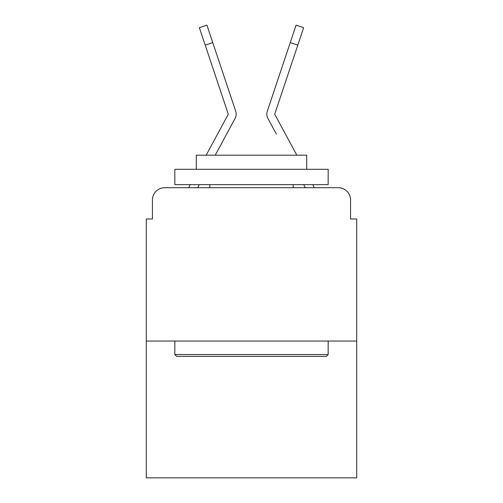 <?xml version="1.0" encoding="UTF-8"?>
<svg xmlns="http://www.w3.org/2000/svg" width="503" height="503" viewBox="0 0 503 503"><rect width="100%" height="100%" fill="white"/><g stroke="black" fill="none" stroke-linecap="round" stroke-linejoin="round"><path stroke-width="0.75" d="M152.434 199.974L152.434 218.987L152.434 199.974A12.267 12.267 0 0 1 164.701 187.707L188.732 187.707A30.67 30.67 0 0 1 189.857 185.4L190.266 184.639M356.702 341.059L146.298 341.059L146.298 477.85L356.702 477.85L356.702 218.987L350.566 218.987L350.566 199.974A12.267 12.267 0 0 0 338.299 187.707L164.701 187.707M146.298 341.059L146.298 218.987L152.434 218.987M199.326 184.639L197.673 187.707L199.326 184.639L197.673 187.707L199.326 184.639L197.673 187.707L199.326 184.639L197.673 187.707L199.326 184.639L197.673 187.707L199.326 184.639L197.673 187.707L199.326 184.639L197.673 187.707L199.326 184.639L197.673 187.707L199.326 184.639L197.673 187.707L199.326 184.639L197.673 187.707L203.652 187.707M299.348 187.707L305.327 187.707L303.674 184.639L305.327 187.707M312.734 184.639L313.143 185.4A30.67 30.67 0 0 1 314.268 187.707L338.299 187.707M350.566 218.987L350.566 199.974M227.953 131.623L235.058 118.469A9.199 9.199 0 0 0 235.687 111.176L212.756 42.604L205.199 45.132L199.358 27.678L206.922 25.15L212.756 42.604M215.227 155.194L235.058 118.469M276.392 134.119L267.942 118.469A9.199 9.199 0 0 1 267.313 111.176L296.078 25.15L303.642 27.678L297.801 45.132L290.244 42.604M326.334 356.394L176.666 356.394L174.824 354.552L328.176 354.552L326.334 356.394M174.824 169.304L328.176 169.304L328.176 184.639L174.824 184.639L174.824 169.304M306.704 169.304L306.704 155.194L196.296 155.194L196.296 169.304M174.824 341.059L174.824 354.552M328.176 341.059L328.176 354.552M209.789 184.639L209.789 187.707M293.211 184.639L293.211 187.707M206.167 155.194L228.041 114.678A1.226 1.226 0 0 0 228.129 113.703L205.199 45.132M228.041 114.678A1.226 1.226 0 0 0 228.192 114.093A1.226 1.226 0 0 1 228.041 114.678A1.226 1.226 0 0 0 228.192 114.093A1.226 1.226 0 0 1 228.041 114.678A1.226 1.226 0 0 0 228.192 114.093A1.226 1.226 0 0 1 228.041 114.678A1.226 1.226 0 0 0 228.192 114.093A1.226 1.226 0 0 1 228.041 114.678A1.226 1.226 0 0 0 228.192 114.093A1.226 1.226 0 0 1 228.041 114.678A1.226 1.226 0 0 0 228.192 114.093A1.226 1.226 0 0 1 228.041 114.678A1.226 1.226 0 0 0 228.192 114.093A1.226 1.226 0 0 1 228.041 114.678A1.226 1.226 0 0 0 228.192 114.093A1.226 1.226 0 0 1 228.041 114.678A1.226 1.226 0 0 0 228.192 114.093A1.226 1.226 0 0 1 228.041 114.678A1.226 1.226 0 0 0 228.192 114.093A1.226 1.226 0 0 1 228.041 114.678A1.226 1.226 0 0 0 228.192 114.093A1.226 1.226 0 0 1 228.041 114.678A1.226 1.226 0 0 0 228.192 114.093A1.226 1.226 0 0 1 228.041 114.678A1.226 1.226 0 0 0 228.192 114.093A1.226 1.226 0 0 1 228.041 114.678A1.226 1.226 0 0 0 228.129 113.703M296.833 155.194L274.959 114.678A1.226 1.226 0 0 1 274.871 113.703L297.801 45.132M219.497 62.749L235.687 111.176M274.959 114.678A1.226 1.226 0 0 1 274.871 113.703A1.226 1.226 0 0 0 274.808 114.093"/></g></svg>
